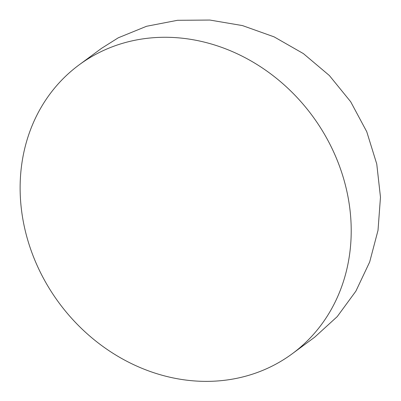 <?xml version="1.0" encoding="UTF-8"?>
<svg xmlns="http://www.w3.org/2000/svg" width="401" height="401" viewBox="0 0 401 401"><rect width="100%" height="100%" fill="white"/><g stroke="black" fill="none" stroke-linecap="round" stroke-linejoin="round"><path stroke-width="0.6" d="M292.224 353.772L314.595 337.266L337.241 316.605L355.872 291.166L369.677 261.988L378.013 230.359L380.474 197.187L376.76 164.024L366.75 131.698L350.69 101.749L329.371 75.533L303.392 53.604L274.109 36.867L242.48 25.589L209.853 20.05L177.503 20.301L146.545 26.281L118.305 37.784L101.488 48.376L79.117 64.882A179.493 157.448 -126.4 0 0 52.436 293.402A179.493 157.448 -126.4 0 0 275.246 364.479A179.493 157.448 -126.4 0 0 292.224 353.772A179.493 157.448 -126.4 0 0 318.9 125.252A179.493 157.448 -126.4 0 0 96.09 54.17A179.493 157.448 -126.4 0 0 79.117 64.882"/></g></svg>
